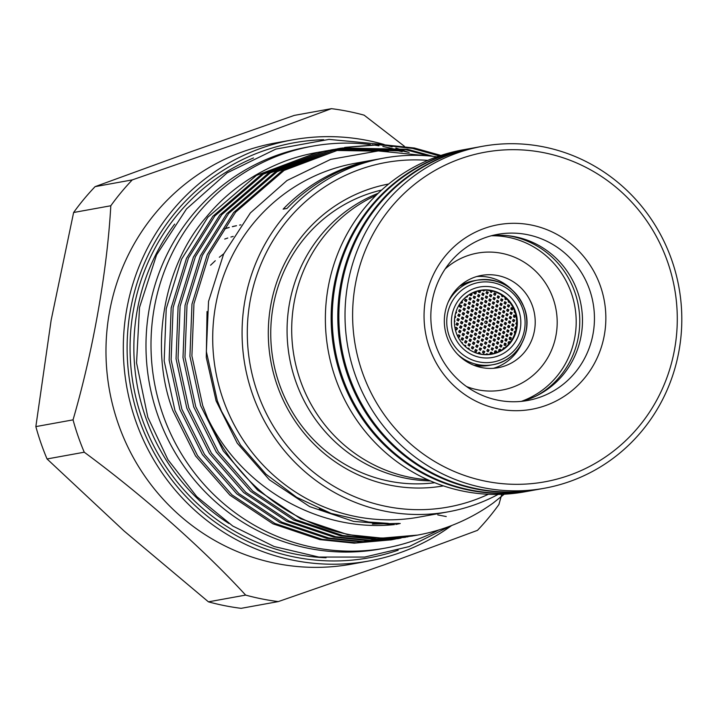 <?xml version="1.0" encoding="UTF-8"?>
<svg xmlns="http://www.w3.org/2000/svg" width="717" height="717" viewBox="0 0 717 717"><rect width="100%" height="100%" fill="white"/><g stroke="black" fill="none" stroke-linecap="round" stroke-linejoin="round"><path stroke-width="1.08" d="M537.741 489.46A173.756 168.217 -100.3 0 1 537.212 489.55A173.756 168.217 -100.3 0 1 347.664 375.287A173.756 168.217 -100.3 0 1 475.165 147.63A173.756 168.217 -100.3 0 1 475.694 147.541M537.212 489.55L531.629 490.562A173.756 168.217 -100.3 0 1 342.081 376.3A173.756 168.217 -100.3 0 1 469.581 148.652L475.165 147.63M503.603 347.7L504.392 348.139M504.786 347.835L503.451 347.79L502.922 349.17M499.373 349.224L500.394 350.756M501.022 350.407L500.349 349.224L499.202 349.322L498.656 350.228L499.14 351.411M508.774 341.713L509.814 342.762M510.244 342.197L509.375 341.606L508.326 342.09L508.093 343.12L508.774 344.017M504.589 343.219L505.646 344.456L504.929 345.621M506.175 343.963L505.557 343.228L504.409 343.326L504.051 345.047L505.458 345.54L506.175 343.963M500.367 344.743L501.425 345.8L500.717 347.145M501.963 345.486L500.385 344.734L499.722 346.356L501.389 346.983L501.963 345.486M514.026 335.673L513.22 337.277M509.706 337.241L510.701 338.083L510.074 339.634M511.293 337.985L510.692 337.259L509.554 337.331L509.178 339.042L510.567 339.571L511.293 337.985M505.539 338.756L506.543 339.598L505.897 341.149M507.125 339.491L506.543 338.774L505.386 338.836L504.992 340.539L506.381 341.086L507.125 339.491M501.335 340.27L502.348 341.113L501.694 342.663M502.931 341.005L502.33 340.279L501.174 340.36L500.789 342.072L502.187 342.592L502.931 341.005M497.105 341.785L498.118 342.618L497.464 344.187M498.7 342.529L497.293 341.722L496.442 343.344L497.965 344.115L498.7 342.529M514.734 331.281L515.451 331.639M515.568 331.227L514.179 331.863L514.833 333.593M510.612 332.778L511.615 333.629L510.988 335.171M512.198 333.522L511.606 332.796L510.468 332.867L510.101 334.57L511.472 335.108L512.198 333.522M506.453 334.283L507.466 335.135L506.829 336.676M508.048 335.027L506.677 334.212L505.826 335.834L507.322 336.614L508.048 335.027M502.267 335.798L503.289 336.64L502.644 338.191M503.872 336.542L503.253 335.807L502.106 335.897L501.739 337.608L503.146 338.119L503.872 336.542M498.055 337.322L499.122 338.37L498.423 339.715M499.659 338.057L498.073 337.313L497.401 338.872L498.727 339.697L499.659 338.057M515.604 326.827L516.374 327.257M516.437 326.773L514.994 327.561L515.191 328.745L516.043 329.211M511.49 328.323L512.547 329.399L511.884 330.707M513.076 329.058L511.544 328.296L510.889 329.91L512.53 330.573L513.076 329.058M507.349 329.829L508.416 330.931L507.744 332.213M508.945 330.564L507.421 329.793L506.731 331.388L508.371 332.088L508.945 330.564M503.173 331.335L504.203 332.186L503.567 333.728M504.777 332.079L503.397 331.254L502.545 332.885L504.051 333.665L504.777 332.079M498.978 332.849L500.009 333.701L499.364 335.242M500.583 333.593L499.193 332.778L498.333 334.4L499.848 335.18L500.583 333.593M494.739 334.373L495.779 335.215L495.124 336.766M496.361 335.108L494.954 334.301L494.094 335.923L495.617 336.703L496.361 335.108M516.679 322.283L515.774 323.537L516.625 324.711M512.341 323.869L513.399 324.935L512.745 326.253M513.928 324.604L512.377 323.851L511.759 325.464L513.399 326.11L513.928 324.604M508.21 325.375L509.285 326.486L508.613 327.759M509.814 326.11L508.29 325.339L507.6 326.916L509.24 327.633L509.814 326.11M504.06 326.88L505.082 327.723L504.454 329.264M505.664 327.615L504.266 326.8L503.433 328.422L504.947 329.202L505.664 327.615M499.866 328.395L500.905 329.237L500.269 330.779M501.479 329.13L500.081 328.314L499.238 329.937L500.753 330.716L501.479 329.13M495.653 329.91L496.693 330.752L496.047 332.303M497.266 330.645L495.859 329.838L495.008 331.46L496.54 332.231L497.266 330.645M513.157 319.423L514.214 320.463L513.578 321.799M514.752 320.158L513.184 319.415L512.565 320.956L513.883 321.79L514.752 320.158M509.052 320.92L510.128 322.032L509.464 323.304M510.647 321.655L509.124 320.884L508.452 322.48L510.092 323.179L510.647 321.655M504.902 322.426L505.933 323.259L505.324 324.81M506.516 323.161L505.109 322.345L504.293 323.967L505.817 324.738L506.516 323.161M500.735 323.932L501.775 324.783L501.147 326.325M502.348 324.676L500.95 323.86L500.116 325.482L501.631 326.253L502.348 324.676M496.531 325.446L497.58 326.298L496.944 327.839M498.154 326.19L496.747 325.375L495.904 326.997L497.428 327.777L498.154 326.19M492.301 326.97L493.35 327.812L492.713 329.363M493.923 327.705L492.507 326.898L491.665 328.52L493.197 329.291L493.923 327.705M491.405 331.433L492.454 332.276L491.799 333.826M493.027 332.168L491.611 331.362L490.751 332.984L492.292 333.755L493.027 332.168M493.807 338.845L494.891 339.948L494.174 341.238M495.42 339.58L493.87 338.809L493.144 340.396L494.802 341.113L495.42 339.58M496.119 346.266L497.186 347.369L496.469 348.668M497.723 347.001L496.191 346.239L495.447 347.817L497.096 348.534L497.723 347.001M513.946 314.978L514.976 315.874L514.385 317.353M515.55 315.713L513.847 315.041L513.471 316.744L514.833 317.308L515.55 315.713M509.859 316.475L510.88 317.326L510.289 318.859M511.463 317.21L510.074 316.394L509.267 318.016L510.764 318.796L511.463 317.21M505.727 317.981L506.82 319.119L506.157 320.356M507.34 318.715L505.826 317.936L505.127 319.513L506.758 320.248L507.34 318.715M501.568 319.486L502.608 320.329L501.999 321.87M503.191 320.221L501.783 319.406L500.959 321.028L502.483 321.808L503.191 320.221M497.383 321.001L498.476 322.023L497.813 323.385M499.005 321.736L497.383 321.001L496.8 322.641L498.503 323.215L499.005 321.736M493.171 322.516L494.219 323.358L493.592 324.9M494.793 323.25L493.386 322.435L492.534 324.066L494.067 324.837L494.793 323.25M488.922 324.039L489.98 324.882L489.344 326.432M490.553 324.774L489.128 323.967L488.241 325.455L489.828 326.36L490.553 324.774M487.435 354.449L486.493 353.822M485.848 354.485L486.897 353.714L488.053 354.404M491.835 353.893L490.822 352.28M490.276 354.162L490.213 352.881L491.109 352.19L492.229 352.63L492.427 353.768M479.897 353.893L478.831 352.414M478.078 353.472L479.637 352.343L480.426 353.992M483.536 353.275L484.28 351.93L483.195 350.873M482.496 352.432L483.141 350.9L484.809 351.563L483.912 353.239L482.496 352.432M487.874 351.733L488.618 350.496L487.533 349.331M486.843 350.891L487.569 349.313L489.155 350.066L488.16 351.724L486.843 350.891M471.553 350.927L472.557 351.429M475.828 351.886L476.59 350.541L475.488 349.475M474.779 351.043L475.443 349.502L477.128 350.21L476.187 351.85L474.779 351.043M480.22 350.335L480.973 349.089L479.87 347.933M479.171 349.493L479.906 347.915L481.501 348.668L480.515 350.317L479.171 349.493M484.575 348.785L485.319 347.503L484.226 346.383M483.536 347.942L484.208 346.392L485.848 347.127L484.898 348.767L483.536 347.942M488.895 347.252L489.63 345.944L488.546 344.85M487.865 346.401L488.51 344.868L490.159 345.567L489.254 347.225L487.865 346.401M468.81 349.296L467.681 348.103M467.394 348.283L468.909 348.229L469.33 349.636M472.476 348.946L473.211 347.512L472.118 346.544M471.41 348.103L472.091 346.553L473.767 347.279L472.951 348.883L471.41 348.103M476.877 347.395L477.63 346.114L476.518 344.994M475.819 346.553L476.509 344.994L478.158 345.728L477.181 347.378L475.819 346.553M481.241 345.845L481.985 344.518L480.883 343.443M480.193 345.002L480.838 343.47L482.505 344.16L481.6 345.818L480.193 345.002M485.588 344.303L486.323 343.067L485.221 341.91M484.54 343.461L485.248 341.892L486.843 342.645L485.866 344.294L484.54 343.461M465.387 346.625L464.266 345.173M464.016 345.325L465.674 345.46L465.79 346.983M469.088 346.015L469.832 344.626L468.712 343.613M468.013 345.182L468.613 343.667L470.352 344.285L469.501 345.97L468.013 345.182M473.498 344.465L474.224 342.986L473.13 342.063M472.431 343.622L473.337 341.991L474.779 342.798L474 344.393L472.431 343.622M477.889 342.914L478.624 341.57L477.513 340.512M476.823 342.072L477.45 340.548L479.144 341.211L478.266 342.878L476.823 342.072M482.245 341.364L482.98 340.109L481.869 338.971M481.188 340.53L481.869 338.971L483.5 339.706L482.541 341.355L481.188 340.53M486.565 339.831L487.291 338.549L486.189 337.429M485.517 338.989L486.171 337.438L487.82 338.164L486.897 339.804L485.517 338.989M461.255 342.152L462.366 342.699L462.519 343.703M465.665 343.093L466.426 341.848L465.288 340.692M464.58 342.26L465.45 340.629L466.955 341.426L465.969 343.076L464.58 342.26M470.101 341.534L470.818 340.064L469.716 339.132M469.026 340.7L469.922 339.06L471.32 339.724L470.603 341.462L469.026 340.7M474.502 339.983L475.246 338.756L474.116 337.582M473.426 339.141L474.394 337.492L475.792 338.388L474.771 339.975L473.426 339.141M478.866 338.433L479.601 337.16L478.481 336.04M477.809 337.599L478.472 336.04L480.13 336.775L479.189 338.415L477.809 337.599M483.213 336.891L483.93 335.592L482.819 334.498M482.156 336.049L482.792 334.507L484.459 335.233L483.554 336.865L482.156 336.049M462.223 340.172L462.985 338.953L461.829 337.779M461.13 339.338L462.017 337.707L463.505 338.505L462.895 340.028L461.13 339.338M466.668 338.612L467.394 337.151L466.274 336.219M465.584 337.779L466.498 336.139L467.896 336.82L467.152 338.541L465.584 337.779M471.087 337.062L471.822 335.717L470.684 334.66M470.002 336.219L470.621 334.696L472.342 335.368L471.454 337.026L470.002 336.219M475.47 335.511L476.205 334.23L475.066 333.109M474.394 334.669L475.057 333.118L476.724 333.844L475.792 335.484L474.394 334.669M479.825 333.961L480.551 332.661L479.422 331.568M478.759 333.127L479.386 331.586L481.071 332.303L480.166 333.934L478.759 333.127M484.145 332.428L484.862 331.12L483.742 330.035M483.088 331.586L483.706 330.053L485.382 330.752L484.504 332.392L483.088 331.586M487.524 335.359L488.232 334.059L487.13 332.966M486.467 334.516L487.094 332.984L488.761 333.701L487.874 335.332L486.467 334.516M489.899 342.771L490.625 341.516L489.532 340.369M488.86 341.928L489.532 340.369L491.145 341.113L490.204 342.753L488.86 341.928M492.185 350.201L492.92 348.946L491.844 347.799M491.163 349.349L491.853 347.79L493.448 348.534L492.489 350.183L491.163 349.349M495.913 352.764L496.128 351.59L495.115 350.747M495.062 353.051L494.38 352.047L495.08 350.765L496.514 351.088L496.594 352.513M493.197 345.711L493.888 344.232L492.839 343.318M492.167 344.868L493.018 343.246L494.38 343.873L493.717 345.639L492.167 344.868M490.858 338.299L491.548 336.838L490.482 335.897M489.819 337.456L490.679 335.825L492.041 336.479L491.36 338.227L489.819 337.456M488.447 330.887L489.146 329.587L488.035 328.503M487.39 330.053L487.999 328.52L489.675 329.237L488.797 330.86L487.39 330.053M458.746 337.259L459.463 335.735L458.342 334.866M457.58 336.085L458.495 334.812L459.947 335.404L459.669 336.936L458.011 336.963M463.209 335.699L463.962 334.445L462.806 333.297M462.115 334.857L462.815 333.297L464.482 334.032L463.505 335.681L462.115 334.857M467.636 334.14L468.344 332.643L467.233 331.747M466.552 333.306L467.403 331.684L468.9 332.473L468.174 334.05L466.552 333.306M472.037 332.589L472.772 331.317L471.625 330.187M470.952 331.747L471.625 330.196L473.31 330.958L472.342 332.571L470.952 331.747M476.411 331.039L477.083 329.497L475.998 328.646M475.335 330.196L476.124 328.592L477.656 329.381L476.984 330.931L475.335 330.196M480.748 329.497L481.466 328.189L480.336 327.104M479.682 328.655L480.291 327.122L481.985 327.83L481.107 329.47L479.682 328.655M485.059 327.956L485.767 326.656L484.638 325.572M483.993 327.122L484.602 325.59L486.287 326.298L485.409 327.929L483.993 327.122M479.368 292.563L479.96 291.9L479.745 290.699M480.336 290.591L480.489 291.927L479.664 292.545L478.436 292.052L478.185 291.021M492.543 291.12L491.288 292.428L490.311 291.756L490.249 290.636M487.139 293.943L487.775 292.679L486.61 291.577M486.045 293.11L486.61 291.577L488.286 292.303L487.461 293.925L486.045 293.11M482.917 295.467L483.554 294.131L482.389 293.101M481.815 294.633L482.675 293.002L484.074 293.818L483.312 295.431L481.815 294.633M494.82 295.341L495.447 294.078L494.3 292.975M493.735 294.508L494.309 292.975L495.958 293.701L495.133 295.323L493.735 294.508M490.643 296.856L491.262 295.494L490.123 294.481M489.559 296.022L490.052 294.526L491.763 295.144L491.046 296.811L489.559 296.022M486.44 298.371L487.076 297.053L485.92 296.004M485.346 297.537L485.875 296.022L487.587 296.695L486.807 298.344L485.346 297.537M482.2 299.894L482.855 298.604L481.69 297.519M481.107 299.061L481.663 297.537L483.375 298.245L482.559 299.867L481.107 299.061M503.433 296.264L501.981 296.632L501.398 294.884M498.279 298.254L498.835 296.721L497.768 295.888M497.213 297.421L497.885 295.843L499.462 296.757L498.575 298.245L497.213 297.421M494.121 299.769L494.748 298.451L493.61 297.394M493.045 298.935L493.574 297.421L495.259 298.102L494.479 299.742L493.045 298.935M489.926 301.283L490.58 300.011L489.424 298.908M488.851 300.45L489.424 298.908L491.1 299.652L490.258 301.265L488.851 300.45M485.714 302.798L486.323 301.319L485.212 300.432M484.62 301.965L485.382 300.36L486.879 301.158L486.243 302.717L484.62 301.965M506.856 299.177L505.064 299.303L505.037 297.519M501.712 301.176L502.321 299.823L501.219 298.81M500.654 300.342L501.147 298.846L502.859 299.545L502.115 301.14L500.654 300.342M497.571 302.682L498.207 301.4L497.078 300.315M496.505 301.848L497.06 300.324L498.727 301.05L497.903 302.664L496.505 301.848M493.395 304.196L494.049 302.959L492.902 301.821M492.319 303.363L492.92 301.812L494.56 302.556L493.69 304.187L492.319 303.363M489.191 305.711L489.836 304.393L488.698 303.336M488.116 304.877L488.985 303.246L490.365 304.071L489.568 305.684L488.116 304.877M484.952 307.235L485.615 305.935L484.468 304.859M483.867 306.401L484.432 304.877L486.135 305.594L485.319 307.208L483.867 306.401M509.805 302.502L508.317 302.054L508.272 300.656M505.118 304.107L505.682 302.574L504.634 301.732M504.069 303.264L504.759 301.678L506.265 302.466L505.691 304.008L504.069 303.264M500.986 305.612L501.586 304.16L500.511 303.237M499.937 304.77L500.717 303.166L502.142 303.972L501.488 305.541L499.937 304.77M496.827 307.118L497.464 305.783L496.352 304.743M495.77 306.284L496.63 304.653L497.992 305.478L497.222 307.082L495.77 306.284M492.642 308.633L493.296 307.333L492.167 306.258M491.575 307.799L492.131 306.276L493.816 306.993L493 308.606L491.575 307.799M488.42 310.156L489.093 308.875L487.945 307.772M487.345 309.314L487.927 307.79L489.603 308.507L488.761 310.129L487.345 309.314M508.496 307.037L509.115 305.711L508.021 304.662M507.457 306.195L507.959 304.698L509.644 305.397L508.882 307.001L507.457 306.195M504.383 308.543L504.983 307.082L503.908 306.168M503.334 307.701L504.114 306.087L505.539 306.894L504.885 308.471L503.334 307.701M500.233 310.049L500.833 308.534L499.767 307.674M499.184 309.206L499.919 307.611L501.407 308.4L500.789 309.95L499.184 309.206M496.065 311.554L496.72 310.264L495.599 309.179M494.999 310.721L495.572 309.197L497.239 309.905L496.415 311.536L494.999 310.721M491.862 313.078L492.525 311.805L491.396 310.694M490.795 312.236L491.378 310.703L493.045 311.429L492.185 313.051L490.795 312.236M487.623 314.602L488.304 313.329L487.166 312.218M486.547 313.759L487.148 312.218L488.815 312.944L487.954 314.575L486.547 313.759M484.172 311.68L484.853 310.398L483.697 309.296M483.088 310.846L483.679 309.314L485.364 310.031L484.513 311.653L483.088 310.846M481.466 304.331L482.12 303.004L480.964 301.956M480.363 303.497L480.91 301.982L482.64 302.682L481.842 304.295L480.363 303.497M478.669 296.99L479.306 295.646L478.14 294.624M477.558 296.157L478.427 294.535L479.834 295.341L479.064 296.955L477.558 296.157M511.839 309.977L512.44 308.552L511.382 307.602M510.818 309.135L511.248 307.674L512.951 308.22L512.314 309.914L510.818 309.135M507.744 311.474L508.38 310.183L507.286 309.099M506.713 310.631L507.26 309.108L508.909 309.834L508.093 311.447L506.713 310.631M503.612 312.979L504.239 311.572L503.164 310.595M502.572 312.137L503.406 310.515L504.786 311.33L504.078 312.926L502.572 312.137M499.453 314.485L500.116 313.195L499.005 312.11M498.405 313.643L498.969 312.119L500.636 312.836L499.812 314.458L498.405 313.643M495.268 316L495.886 314.485L494.82 313.616M494.21 315.166L494.954 313.562L496.451 314.351L495.823 315.91L494.21 315.166M491.046 317.523L491.728 316.251L490.598 315.139M489.98 316.681L490.589 315.139L492.247 315.892L491.369 317.497L489.98 316.681M486.798 319.047L487.488 317.774L486.35 316.663M485.723 318.214L486.332 316.672L488.008 317.407L487.13 319.02L485.723 318.214M515.209 312.917L514.143 312.074L514.447 310.73M511.078 314.413L511.714 313.096L510.629 312.038M510.056 313.571L510.585 312.056L512.243 312.773L511.463 314.387L510.056 313.571M506.964 315.91L507.618 314.655L506.525 313.535M505.933 315.068L506.525 313.535L508.138 314.27L507.269 315.901L505.933 315.068M502.823 317.416L503.477 316.116L502.384 315.041M501.783 316.582L502.348 315.059L503.997 315.767L503.182 317.389L501.783 316.582M498.647 318.931L499.265 317.416L498.207 316.547M497.598 318.088L498.342 316.493L499.839 317.281L499.211 318.832L497.598 318.088M494.443 320.445L495.071 318.94L494.004 318.061M493.386 319.612L494.147 318.007L495.635 318.796L494.999 320.356L493.386 319.612M490.204 321.969L490.894 320.696L489.774 319.585M489.146 321.135L489.756 319.594L491.414 320.32L490.536 321.951L489.146 321.135M471.123 293.665L471.472 294.705L470.809 295.628M469.608 294.517L470.289 295.476L471.49 295.467L472.073 294.463L471.571 293.432M461.766 301.23L462.017 302.413L461.363 303.148M460.547 302.789L461.667 303.13L462.501 302.538L462.071 300.88M465.216 299.222L466.346 300.047L465.736 301.597M466.928 299.948L465.423 299.159L464.562 300.638L466.247 301.525L466.928 299.948M469.554 297.689L470.711 298.604L470.074 300.056M471.266 298.406L469.85 297.591L468.954 299.231L470.495 300.011L471.266 298.406M460.072 305.209L461.21 306.042L460.574 307.593M461.793 305.935L460.287 305.137L459.4 306.625L460.879 307.575L461.793 305.935M464.464 303.658L465.638 304.68L464.966 306.042M466.167 304.384L464.446 303.667L463.836 305.209L465.288 306.016L466.167 304.384M468.81 302.117L469.931 302.95L469.321 304.492M470.513 302.843L468.999 302.054L468.201 303.667L469.841 304.411L470.513 302.843M473.139 300.584L474.251 301.409L473.641 302.959M474.833 301.31L473.328 300.513L472.53 302.126L474.161 302.879L474.833 301.31M455.492 313.598L456.612 312.63L456.146 311.375M459.274 309.654L460.475 310.775L459.758 312.038M460.986 310.38L459.355 309.619L458.629 311.205L460.135 312.003L460.986 310.38M463.675 308.104L464.795 308.928L464.159 310.488M465.378 308.83L463.881 308.032L462.994 309.52L464.464 310.47L465.378 308.83M468.04 306.553L469.16 307.387L468.533 308.937M469.734 307.279L468.246 306.482L467.412 308.104L469.035 308.866L469.734 307.279M472.378 305.021L473.489 305.845L472.87 307.396M474.071 305.747L472.593 304.94L471.759 306.562L473.363 307.324L474.071 305.747M454.937 316.152L454.668 317.936M454.766 318.034L455.761 317.093L455.026 315.659M458.441 314.109L459.57 314.933L458.916 316.493M460.153 314.826L458.728 314.019L457.787 315.659L459.489 316.385L460.153 314.826M462.859 312.549L463.98 313.392L463.334 314.933M464.553 313.275L463.074 312.478L462.169 313.965L463.818 314.862L464.553 313.275M467.242 310.999L468.353 311.832L467.717 313.383M468.936 311.725L467.448 310.927L466.561 312.415L468.21 313.311L468.936 311.725M471.589 309.457L472.7 310.291L472.073 311.841M473.283 310.183L471.786 309.385L470.961 311.008L472.575 311.761L473.283 310.183M475.918 307.925L477.011 308.74L476.393 310.3M477.594 308.651L476.106 307.853L475.254 309.35L476.904 310.228L477.594 308.651M454.435 322.247L454.91 321.153L454.47 320.32M457.58 318.563L458.746 319.522L458.038 320.947M459.283 319.28L457.652 318.536L456.917 320.114L458.432 320.911L459.283 319.28M462.008 317.004L463.191 318.097L462.474 319.388M463.711 317.73L462.071 316.977L461.354 318.554L463.11 319.253L463.711 317.73M466.408 315.453L467.52 316.287L466.875 317.837M468.102 316.179L466.624 315.381L465.718 316.869L467.367 317.765L468.102 316.179M470.773 313.903L471.885 314.736L471.239 316.287M472.458 314.629L470.988 313.831L470.137 315.453L471.732 316.215L472.458 314.629M475.111 312.361L476.213 313.195L475.586 314.745M476.787 313.096L475.326 312.289L474.484 313.912L476.079 314.673L476.787 313.096M456.693 323.017L457.831 323.923L457.132 325.41M458.396 323.743L456.98 322.928L456.003 324.541L457.724 325.303L458.396 323.743M461.139 321.458L462.313 322.569L461.587 323.851M462.832 322.184L461.21 321.431L460.466 323.017L462.214 323.717L462.832 322.184M465.548 319.907L466.713 320.974L465.996 322.292M467.242 320.633L465.584 319.89L464.912 321.512L466.668 322.148L467.242 320.633M469.931 318.357L471.042 319.208L470.388 320.741M471.616 319.083L470.155 318.285L469.285 319.907L470.863 320.678L471.616 319.083M474.287 316.815L475.38 317.649L474.744 319.199M475.963 317.541L474.502 316.744L473.641 318.366L475.228 319.128L475.963 317.541M478.606 315.274L479.7 316.107L479.064 317.658M480.273 316.009L478.822 315.202L477.934 316.69L479.548 317.595L480.273 316.009M479.422 310.828L480.515 311.662L479.888 313.212M481.089 311.554L479.637 310.757L478.759 312.245L480.381 313.141L481.089 311.554M476.688 303.479L477.8 304.34L477.181 305.854M478.373 304.205L476.913 303.408L476.079 305.03L477.656 305.8L478.373 304.205M473.865 296.148L475.03 297.152L474.385 298.523M475.559 296.874L473.847 296.157L473.274 297.689L474.726 298.496L475.559 296.874M475.147 291.918L475.765 293.172L475.102 294.095M473.982 292.348L474.251 293.683L475.407 294.078L476.357 292.93L475.622 291.747M477.432 299.052L478.597 300.109L477.943 301.418M479.117 299.778L477.468 299.034L476.832 300.593L478.239 301.409L479.117 299.778M480.211 306.392L481.358 307.45L480.695 308.767M481.878 307.118L480.247 306.374L479.601 307.934L481.349 308.624L481.878 307.118M482.899 313.741L483.984 314.575L483.357 316.125M484.558 314.476L483.124 313.67L482.281 315.292L483.841 316.063L484.558 314.476M455.77 327.481L456.899 328.359L456.2 329.874M455.062 328.314A31.261 30.266 79.7 0 0 455.295 329.417L456.666 329.82L457.536 328.494L456.451 327.391L455.053 328.332M460.233 325.921L461.363 326.818L460.664 328.314M461.927 326.647L460.52 325.832L459.552 327.481L461.112 328.261L461.927 326.647M464.661 324.362L465.826 325.437L465.1 326.755M466.346 325.097L464.697 324.353L463.998 325.921L465.763 326.611L466.346 325.097M469.061 322.811L470.173 323.681L469.501 325.204M470.737 323.546L469.294 322.731L468.398 324.371L469.967 325.142L470.737 323.546M473.426 321.27L474.564 322.283L473.865 323.654M475.102 321.996L473.417 321.27L472.817 322.919L474.573 323.484L475.102 321.996M477.764 319.728L478.848 320.562L478.212 322.112M479.431 320.454L477.979 319.657L477.083 321.144L478.696 322.041L479.431 320.454M482.075 318.196L483.15 319.029L482.514 320.58M483.733 318.922L482.29 318.115L481.439 319.737L483.007 320.508L483.733 318.922M456.514 333.53L455.994 332.034M459.301 330.394L460.475 331.541L459.722 332.787M460.995 331.12L459.57 330.304L458.611 331.953L460.314 332.67L460.995 331.12M463.747 328.834L464.858 329.686L464.168 331.227M465.432 329.56L463.98 328.753L463.065 330.385L464.643 331.155L465.432 329.56M468.156 327.275L469.259 328.108L468.586 329.668M469.832 328.001L468.416 327.194L467.493 328.834L469.035 329.614L469.832 328.001M472.539 325.724L473.677 326.746L472.969 328.117M474.215 326.459L472.53 325.733L471.885 327.284L473.283 328.099L474.215 326.459M476.895 324.183L478.024 325.186L477.325 326.576M478.553 324.918L476.877 324.192L476.24 325.733L477.656 326.549L478.553 324.918M481.215 322.65L482.29 323.484L481.645 325.034M482.873 323.376L481.421 322.569L480.569 324.201L482.147 324.962L482.873 323.376M485.508 321.117A1.255 1.21 -100.3 0 1 485.947 323.501M487.157 321.843A1.255 1.21 79.7 0 0 485.794 321.028A1.255 1.21 79.7 0 0 484.871 322.659A1.255 1.21 79.7 0 0 486.243 323.484A1.255 1.21 79.7 0 0 487.157 321.843M484.791 290.206L483.832 291.039L482.55 290.322M466.005 297.044L467.26 296.946L467.726 295.736M457.159 308.74L457.464 308.068M499.453 293.764L497.894 293.002M483.599 291.039L484.226 290.224M491.324 292.428L491.907 290.994M502.402 296.757L503.011 295.96M467.17 296.139L466.48 297.17M455.976 312.038L455.519 313.49M505.826 299.679L506.444 298.783M494.407 352.199A31.261 30.266 79.7 0 0 494.981 352.002A31.261 30.266 79.7 0 0 496.119 351.572M498.647 350.407A31.261 30.266 79.7 0 0 500.116 349.591M508.084 342.699A31.261 30.266 79.7 0 0 508.846 341.722M514.573 317.237A31.261 30.266 79.7 0 0 514.098 315.005M512.243 309.636A31.261 30.266 79.7 0 0 511.275 307.665M491.683 292.16A31.261 30.266 79.7 0 0 490.374 291.855M478.974 291.756A31.261 30.266 -100.3 0 1 480.023 291.595A31.261 30.266 79.7 0 0 479.18 291.72A31.261 30.266 79.7 0 0 478.329 291.891M475.694 292.581A31.261 30.266 79.7 0 0 474.537 292.966A31.261 30.266 79.7 0 0 473.955 293.181M468.156 348.847A32.175 31.145 79.7 0 0 504.678 347.915A32.175 31.145 79.7 0 0 514.86 311.85A32.175 31.145 79.7 0 0 489.639 290.546A32.175 31.145 79.7 0 0 459.956 303.632M515.487 311.689A32.453 31.414 79.7 0 0 489.989 290.188A32.453 31.414 79.7 0 0 460.027 303.515A32.453 31.414 79.7 0 0 456.272 332.867A32.453 31.414 79.7 0 0 468.273 348.928A32.453 31.414 79.7 0 0 505.171 348.112A32.453 31.414 79.7 0 0 515.487 311.689M518.794 310.551A35.805 34.667 79.7 0 0 474.421 288.422A35.805 34.667 79.7 0 0 453.458 333.916A35.805 34.667 79.7 0 0 497.831 356.044A35.805 34.667 79.7 0 0 518.794 310.551M446.987 336.873A46.901 45.404 79.7 0 0 498.145 367.713A46.901 45.404 79.7 0 0 532.552 306.267A46.901 45.404 79.7 0 0 481.394 275.427A46.901 45.404 79.7 0 0 446.987 336.873M493.475 368.305A46.901 45.404 79.7 0 0 521.626 343.73M521.322 401.377A85.198 82.482 79.7 0 0 571.35 293.074A85.198 82.482 79.7 0 0 491.27 235.776M466.507 386.526A69.567 67.344 79.7 0 0 537.248 371.469A69.567 67.344 79.7 0 0 553.237 298.872A69.567 67.344 79.7 0 0 445.167 268.938M471.454 294.266A31.261 30.266 79.7 0 0 469.859 295.117M461.99 301.615A31.261 30.266 79.7 0 0 460.861 303.013M456.03 312.227A31.261 30.266 79.7 0 0 455.689 313.356M455.008 316.251A31.261 30.266 79.7 0 0 454.739 317.882M457.58 335.959A31.261 30.266 79.7 0 0 458.127 337.053M464.222 345.2A31.261 30.266 79.7 0 0 465.405 346.284M467.717 348.103A31.261 30.266 79.7 0 0 468.685 348.767M478.266 352.907A31.261 30.266 79.7 0 0 479.87 353.248M490.087 353.293A31.261 30.266 79.7 0 0 490.347 353.248A31.261 30.266 79.7 0 0 491.772 352.952A31.261 30.266 -100.3 0 1 490.141 353.284M496.092 351.491A31.261 30.266 -100.3 0 1 494.578 352.074A31.261 30.266 -100.3 0 1 494.389 352.146M490.536 292.052A31.261 30.266 -100.3 0 1 491.53 292.303M494.094 293.101A31.261 30.266 -100.3 0 1 495.223 293.531M510.97 307.952A31.261 30.266 -100.3 0 1 511.929 309.932M513.704 315.148A31.261 30.266 -100.3 0 1 514.161 317.308M510.737 338.227A31.261 30.266 -100.3 0 1 509.921 339.607M500 349.484A31.261 30.266 -100.3 0 1 498.656 350.255M511.813 289.641A46.901 45.404 79.7 0 0 476.823 276.52M430.352 480.892A148.894 144.153 -100.3 0 1 295.529 380.754A148.894 144.153 -100.3 0 1 378.155 193.294M427.699 479.727A148.894 144.153 -100.3 0 1 300.154 379.911A148.894 144.153 -100.3 0 1 376.093 195.311M531.1 490.661A173.756 168.217 -100.3 0 1 530.571 490.76L524.79 491.808A173.756 168.217 -100.3 0 1 335.242 377.545A173.756 168.217 -100.3 0 1 462.743 149.889L468.524 148.84A173.756 168.217 -100.3 0 1 469.052 148.742M507.699 235.669A85.583 82.858 -100.3 0 1 574.9 292.366A85.583 82.858 -100.3 0 1 536.746 395.703M381.632 190.05A148.894 144.153 79.7 0 0 366.369 194.54A148.894 144.153 79.7 0 0 279.209 383.72A148.894 144.153 79.7 0 0 434.744 482.711M530.571 490.76A173.756 168.217 -100.3 0 1 341.023 376.497A173.756 168.217 -100.3 0 1 468.524 148.84M354.888 373.978A173.756 168.217 -100.3 0 1 482.389 146.322A173.756 168.217 -100.3 0 1 671.937 260.585A173.756 168.217 -100.3 0 1 544.436 488.241A173.756 168.217 -100.3 0 1 354.888 373.978M544.436 488.241L538.27 489.361A173.756 168.217 -100.3 0 1 348.722 375.099A173.756 168.217 -100.3 0 1 476.222 147.442L482.389 146.322M667.769 262.35A167.5 162.167 79.7 0 0 460.189 158.851A167.5 162.167 79.7 0 0 362.13 371.657A167.5 162.167 79.7 0 0 569.719 475.156A167.5 162.167 79.7 0 0 667.769 262.35M435.622 344.967A84.418 81.729 79.7 0 0 527.712 400.48A84.418 81.729 79.7 0 0 589.652 289.883A84.418 81.729 79.7 0 0 497.571 234.369A84.418 81.729 79.7 0 0 435.622 344.967M491.62 235.687A84.418 81.729 -100.3 0 1 577.678 292.052A84.418 81.729 -100.3 0 1 521.68 401.341M600.523 286.397A93.793 90.808 -100.3 0 1 545.619 405.562A93.793 90.808 -100.3 0 1 429.375 347.611A93.793 90.808 -100.3 0 1 484.28 228.445A93.793 90.808 -100.3 0 1 600.523 286.397M438.777 529.971A204.237 197.731 -100.3 0 1 385.396 548.084A204.237 197.731 -100.3 0 1 162.598 413.772A204.237 197.731 -100.3 0 1 312.46 146.178A204.237 197.731 -100.3 0 1 370.384 144.565M372.231 144.807A204.237 197.731 -100.3 0 1 378.97 145.829M382.851 146.528A204.237 197.731 -100.3 0 1 397.881 150.023M385.396 548.084L380.386 548.989A204.237 197.731 -100.3 0 1 157.588 414.677A204.237 197.731 -100.3 0 1 307.459 147.084L312.46 146.178M323.681 139.707A210.879 204.157 79.7 0 0 139.089 419.104A210.879 204.157 79.7 0 0 398.168 550.199M451.665 525.516A214.007 207.186 -100.3 0 1 368.923 560.999A214.007 207.186 -100.3 0 1 135.468 420.27A214.007 207.186 -100.3 0 1 292.5 139.869A214.007 207.186 -100.3 0 1 384.16 144.502M385.943 145.022A214.007 207.186 -100.3 0 1 389.923 146.25M443.438 485.893A153.411 148.527 -100.3 0 1 273.356 372.723A153.411 148.527 -100.3 0 1 366.817 189.933A153.411 148.527 -100.3 0 1 388.659 184.009M427.816 160.375A175.082 169.508 79.7 0 0 257.242 391.912A175.082 169.508 79.7 0 0 488.402 494.264M498.136 494.407A179.77 174.043 -100.3 0 1 448.412 511.786A179.77 174.043 -100.3 0 1 252.294 393.561A179.77 174.043 -100.3 0 1 384.213 158.018A179.77 174.043 -100.3 0 1 436.877 156.817M502.061 493.188L498.933 504.499A248.548 240.634 79.7 0 1 477.468 530.356L384.106 564.844L278.304 601.59L241.118 608.339A248.548 240.634 -100.3 0 1 208.441 601.841L245.635 595.092C203.296 548.944 143.248 495.707 84.248 452.212A248.548 240.634 79.7 0 1 78.108 436.232A248.548 240.634 79.7 0 1 73.044 419.857L35.85 426.606L51.14 320.203L73.618 212.501L110.812 205.752C107.111 271.671 92.968 351.447 73.044 419.857M331.442 108.661L294.248 115.41L191.081 151.681L95.092 186.644L132.278 179.895L238.08 143.149L331.442 108.661A248.548 240.634 79.7 0 1 364.111 115.159L404.397 146.295M368.923 560.999L351.59 564.145A214.007 207.186 -100.3 0 1 118.135 423.415A214.007 207.186 -100.3 0 1 243.413 151.52A214.007 207.186 -100.3 0 1 275.176 143.015L292.5 139.869M84.248 452.212L47.053 458.961A248.548 240.634 -100.3 0 1 40.914 442.981A248.548 240.634 -100.3 0 1 35.85 426.606M223.767 253.773L219.321 257.26M215.288 260.728L210.565 265.218M396.546 538.772L391.607 539.802L356.197 542.805L321.879 539.274L274.889 523.446L231.851 494.775L197.525 455.609L174.93 410.402L164.175 360.965L166.219 308.785L181.526 259.249L207.894 217.188L256.399 175.423L317.721 152.371L320.203 151.941M321.198 151.78L323.69 151.395M324.676 151.251L327.176 150.911M328.171 150.785L330.68 150.498M331.684 150.391L374.982 151.09M391.607 539.802L354.216 543.163L319.907 539.632L272.917 523.804L229.879 495.133L195.553 455.967L172.958 410.76C149.145 348.785 163.216 266.312 205.922 217.547C226.841 191.977 253.558 173.039 286.083 160.742A197.202 190.919 -100.3 0 1 315.937 152.694L317.721 152.371M316.833 152.542A197.202 190.919 -100.3 0 1 319.325 152.112M320.32 151.959A197.202 190.919 -100.3 0 1 322.82 151.583M504.221 494.201L493.144 503.038A197.202 190.919 -100.3 0 1 417.859 535.043A197.202 190.919 -100.3 0 1 207.58 417.984L202.66 405.374L191.905 355.937L193.948 303.757L209.256 254.212L235.624 212.16L284.12 170.395L345.451 147.344L380.449 144.422L414.381 148.016L440.919 155.428M439.378 155.947L412.409 148.374L378.97 144.789L344.465 147.523M345.451 147.344L282.148 170.754L233.652 212.519L207.285 254.571L191.977 304.116L189.924 356.295L200.688 405.732L223.283 450.93L257.609 490.105L300.647 518.776L347.637 534.595L381.946 538.126L417.608 535.088M414.883 535.563L376.99 539.032L342.681 535.5L295.682 519.673L252.644 491.002L218.326 451.835L195.723 406.629L184.968 357.191L187.012 305.012L202.319 255.476L228.687 213.415L277.192 171.65L338.523 148.598L340.996 148.168M341.991 148.007L407.453 149.279L433.05 156.351M428.856 155.939L405.481 149.638L341.005 148.204M340.019 148.365L337.528 148.778M338.523 148.598L275.22 172.008L226.715 213.774L200.348 255.835L185.04 305.37L182.996 357.55L193.751 406.987L216.346 452.194L250.672 491.36L293.71 520.031L340.709 535.859L375.018 539.39L412.4 536.029M407.946 536.827L370.062 540.286L335.744 536.755L288.754 520.936L245.716 492.265L211.39 453.09L188.795 407.883L178.04 358.446L180.084 306.276L195.391 256.731L221.759 214.67L270.255 172.905L331.586 149.853L334.068 149.423M335.054 149.261L337.546 148.876M338.541 148.733L400.525 150.534L409.165 152.488M402.183 151.663L398.544 150.893L337.564 148.957M336.569 149.091L334.077 149.459M333.082 149.62L330.6 150.041M331.586 149.862L268.283 173.263L219.787 215.028L193.42 257.089L178.112 306.634L176.059 358.805L186.823 408.242L209.418 453.449L243.744 492.615L286.782 521.295L333.772 537.114L368.081 540.645L405.472 537.293M401.018 538.082L363.125 541.541L328.816 538.019L281.826 522.191L238.779 493.52L204.462 454.345L181.858 409.147L171.103 359.71L173.147 307.53L188.463 257.986L214.831 215.934L263.327 174.168L324.658 151.117L329.641 150.346M328.126 150.516L330.618 150.131M331.613 149.987L334.113 149.656M335.108 149.53L388.533 150.848M384.178 150.812L334.131 149.772M333.136 149.889L330.636 150.212M326.154 150.875L323.672 151.296M324.658 151.117L261.355 174.527L212.85 216.292L186.483 258.344L171.175 307.889L169.131 360.068L179.886 409.506L202.49 454.703L236.807 493.879L279.845 522.55L326.844 538.368L361.153 541.9L398.535 538.548M397.55 538.727L400.023 538.243M390.622 539.982L393.095 539.507M377.178 159.308A179.77 174.043 79.7 0 0 375.251 159.649A179.77 174.043 79.7 0 0 283.134 209.149L286.979 208.45A179.77 174.043 79.7 0 1 379.105 158.95L384.213 158.018M448.412 511.786L419.042 517.118A179.77 174.043 -100.3 0 1 222.924 398.894A179.77 174.043 -100.3 0 1 354.843 163.351L375.251 159.649M426.418 155.75L378.262 150.937L330.636 159.38L286.961 180.541L250.394 212.895L223.596 254.123L208.539 301.418L206.353 351.545L217.305 400.695L221.508 411.208L240.553 445.051L265.971 474.17L296.623 497.293L331.173 513.435L368.646 522.021L387.745 523.338L394.475 524.593C318.617 532.543 241.441 487.847 207.58 417.984M446.252 516.536L437.755 514.914M47.053 458.961L124.158 531.055L208.441 601.841M224.735 239.066A130.135 125.995 -100.3 0 1 227.773 238.026M230.901 237.049A130.135 125.995 -100.3 0 1 233.213 236.386M224.726 228.848A139.591 135.146 -100.3 0 1 229.126 227.54M232.362 226.689A139.591 135.146 -100.3 0 1 236.485 225.73M240.706 224.896L239.559 225.102A139.591 135.146 -100.3 0 1 240.706 224.896A139.591 135.146 -100.3 0 1 240.921 224.851A139.591 135.146 -100.3 0 0 240.132 225.004M224.878 228.651A139.591 135.146 -100.3 0 1 229.225 227.414M232.433 226.599A139.591 135.146 -100.3 0 1 236.511 225.694M245.635 595.092A248.548 240.634 79.7 0 0 278.304 601.59M132.278 179.895A248.548 240.634 79.7 0 0 110.812 205.752M73.618 212.501A248.548 240.634 -100.3 0 1 95.092 186.644M459.606 286.182L467.215 282.525L473.623 280.813A42.984 41.622 79.7 0 0 467.242 282.525A42.984 41.622 79.7 0 0 459.552 286.226M448.161 302.233A42.984 41.622 -100.3 0 1 471.105 281.817A42.984 41.622 -100.3 0 1 477.486 280.114A42.984 41.622 -100.3 0 1 524.378 308.382M524.405 308.444A42.984 41.622 -100.3 0 1 499.22 362.999A42.984 41.622 -100.3 0 1 492.839 364.711A42.984 41.622 -100.3 0 1 457.607 354.297M449.039 335.457A40.421 39.13 79.7 0 0 499.131 360.436A40.421 39.13 79.7 0 0 522.801 309.081A40.421 39.13 79.7 0 0 472.7 284.102A40.421 39.13 79.7 0 0 449.039 335.457M473.892 365.285A42.984 41.622 79.7 0 0 488.976 365.41L492.839 364.711C517.316 361.099 533.573 332.231 524.486 308.382C515.398 287.221 499.731 277.793 477.486 280.114L473.623 280.813M326.056 557.763A207.831 201.208 -100.3 0 1 141.867 418.11A207.831 201.208 -100.3 0 1 253.504 157.964M174.652 224.107A204.703 198.179 79.7 0 0 145.488 416.953A204.703 198.179 79.7 0 0 228.974 523.535M207.034 311.528L206.29 357.469L216.095 400.884L237.246 443.169L269.377 479.798L309.654 506.614L353.624 521.411L394.475 524.593M473.964 365.312L488.976 365.41M408.681 152.363L395.856 147.962M392.118 146.86L385.02 144.977M382.887 144.467L328.995 139.403L275.839 149.091L227.19 172.842L186.483 208.97L156.566 254.92L139.528 307.441L136.553 362.847L147.836 417.276L167.957 459.722L196.745 496.594L232.747 526.027L274.145 546.533L318.877 557.064L364.666 557.073L409.201 546.569L450.213 526.072M417.859 535.043L417.366 535.133M331.173 513.444L319.316 508.873M399.064 523.401L372.365 524.064M400.247 523.473L395.829 524.45"/></g></svg>
